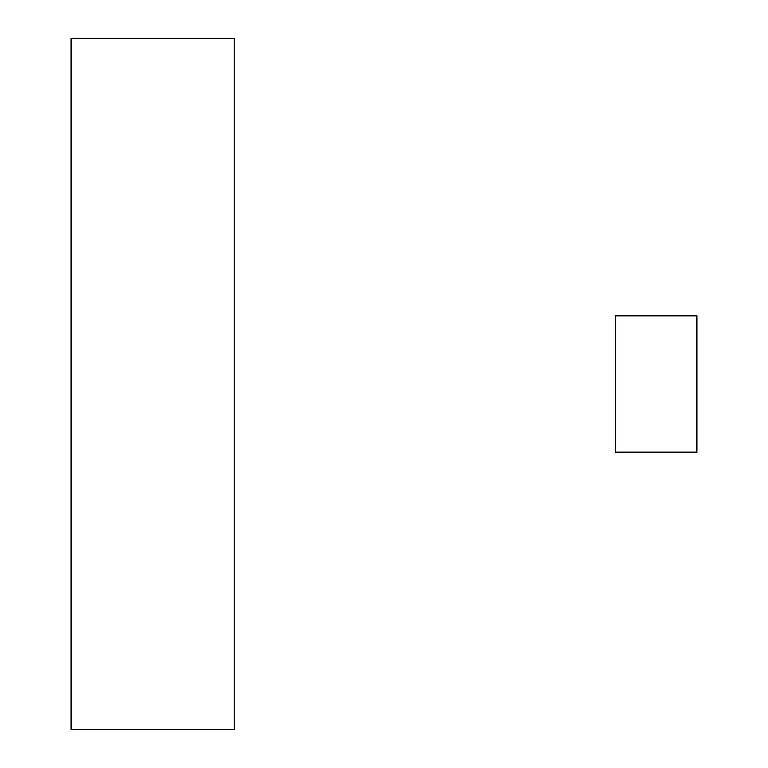 <?xml version="1.0" encoding="UTF-8"?>
<svg xmlns="http://www.w3.org/2000/svg" width="768" height="768" viewBox="0 0 768 768"><rect width="100%" height="100%" fill="white"/><g stroke="black" fill="none" stroke-linecap="round" stroke-linejoin="round"><path stroke-width="1.15" d="M696.941 452.035L696.941 315.965L615.302 315.965L615.302 452.035L696.941 452.035M71.059 384L71.059 38.4L234.326 38.4L234.326 729.6L71.059 729.6L71.059 384"/></g></svg>

